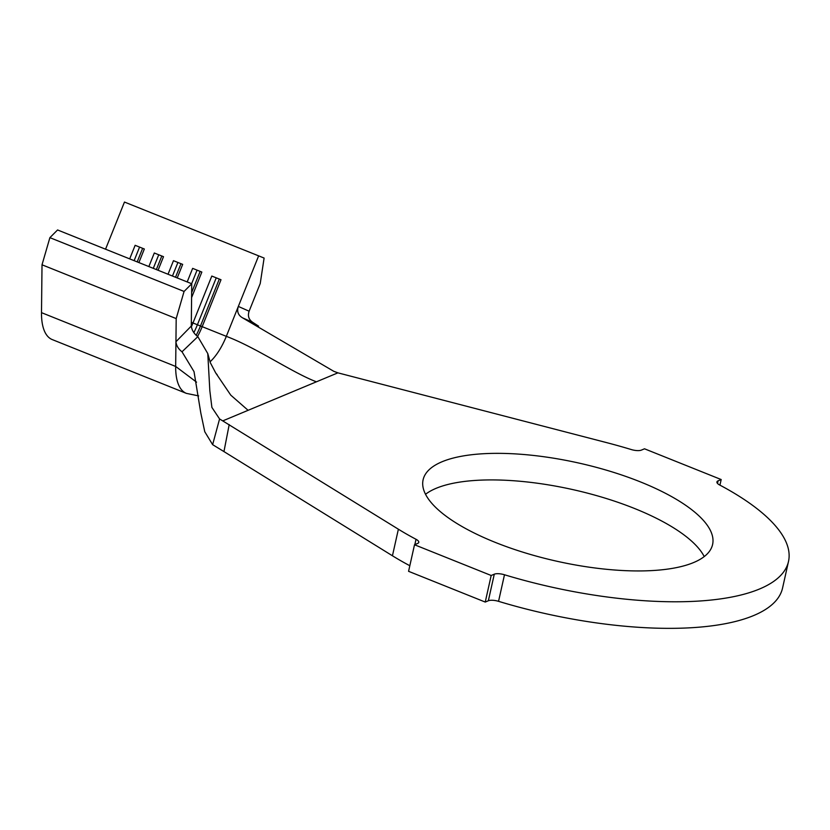 <?xml version="1.0" encoding="UTF-8"?>
<svg xmlns="http://www.w3.org/2000/svg" width="830" height="830" viewBox="0 0 830 830"><rect width="100%" height="100%" fill="white"/><g stroke="black" fill="none" stroke-linecap="round" stroke-linejoin="round"><path stroke-width="1.25" d="M640.387 481.888A148.321 50.308 12.6 0 0 423.103 479.792A148.321 50.308 12.6 0 0 495.313 542.405A148.321 50.308 12.6 0 0 712.597 544.501A148.321 50.308 12.6 0 0 640.387 481.888M704.224 556.577A148.321 50.308 12.6 0 0 634.452 508.458A148.321 50.308 12.6 0 0 425.531 494.286M184.073 291.444L49.893 237.65L57.571 229.962L191.74 283.756L184.073 291.444L176.188 318.585L175.939 341.732C176.334 345.602 178.357 348.953 182.009 351.796L194.023 371.632L200.819 413.06L204.771 431.745L212.636 444.662L219.577 418.943L398.379 529.208A226.092 76.692 12.6 0 0 416.027 539.293A9.047 3.071 -167.4 0 1 418.776 542.353A9.047 3.071 -167.4 0 1 417.615 543.453L414.512 544.75L408.578 571.32L485.249 602.061L488.351 600.764L494.286 574.194A9.047 3.071 -167.4 0 1 504.484 574.765A226.092 76.692 12.6 0 0 788.5 561.464A226.092 76.692 12.6 0 0 719.672 485A9.047 3.071 -167.4 0 1 716.923 481.94A9.047 3.071 -167.4 0 1 718.085 480.84L721.187 479.543L719.932 485.135M182.009 351.796L197.831 336.648C194.013 333.753 191.834 330.216 191.294 326.045L191.74 283.756M191.325 322.32L192.975 322.974A38.886 15.832 -68.2 0 1 191.325 326.823M249.114 311.209L238.335 306.426C236.706 311.489 238.169 315.327 242.713 317.932L252.694 322.31C248.741 319.592 247.548 315.898 249.114 311.209L260.226 283.528L264.106 258.057L258.638 255.858L226.32 336.347L192.975 322.974L211.806 276.058L221.008 279.741L202.178 326.667A38.886 15.832 -68.2 0 1 197.571 336.451M504.484 574.765L498.55 601.335A226.092 76.692 12.6 0 0 782.566 588.034L788.5 561.464M721.187 479.543L644.516 448.802L641.414 450.099A9.047 3.071 -167.4 0 1 631.205 449.528A226.092 76.692 12.6 0 0 606.201 442.514L337.903 372.846L333.764 371.3L242.713 317.932M229.204 424.587L223.955 451.582L392.445 555.778A226.092 76.692 12.6 0 0 409.823 565.728M414.512 544.75L491.184 575.491L485.249 602.061M491.184 575.491L494.286 574.194M498.55 601.335A9.047 3.071 12.6 0 0 488.351 600.764M223.955 451.582L212.636 444.662M197.831 336.648L207.78 353.57L209.834 390.712L211.889 407.395L219.577 418.943M207.78 353.57L210.343 362.72L215.675 372.888L230.782 395.153L248.097 410.311L316.417 381.81C292.513 372.743 256.065 347.49 226.32 336.347A38.886 15.832 -68.2 0 1 210.032 361.828M252.694 322.31L258.576 326.149M191.294 326.045L175.939 341.732L175.669 366.445L196.554 382.153M49.893 237.65L42.019 264.791L41.5 312.651A67.832 27.618 111.8 0 0 52.228 339.574L186.397 393.379L198.661 395.9M42.019 264.791L176.188 318.585M105.545 249.197L124.469 202.053L258.638 255.858M129.688 258.877L135.145 245.307L144.337 249L135.145 245.307M138.89 262.571L144.337 249M148.861 266.565L154.307 252.994L163.51 256.688L154.307 252.994M158.063 270.258L163.51 256.688M168.023 274.253L173.47 260.682L182.673 264.376L173.47 260.682M177.226 277.936L182.673 264.376M187.196 281.941L192.643 268.37L201.846 272.053L192.643 268.37M191.595 297.586L201.846 272.053M172.464 276.027L177.911 262.467M175.524 277.262L180.971 263.691M153.291 268.339L158.738 254.779M156.362 269.574L161.809 256.003M134.128 260.662L139.575 247.091M137.189 261.886L142.636 248.326M191.626 283.715L197.073 270.144M191.647 292.534L200.144 271.379M196.212 335.247A42.506 17.306 -68.2 0 0 200.476 325.983L219.307 279.067L216.246 277.832L197.405 324.758A42.506 17.306 -68.2 0 1 193.867 332.612M216.246 277.832L211.806 276.058M221.008 279.741L219.307 279.067M718.085 480.84L717.504 483.434M398.379 529.208L392.445 555.778M414.834 544.615L416.027 539.293M337.903 372.846L316.417 381.81M222.762 420.883L248.097 410.311M41.5 312.651L175.669 366.445A67.832 27.618 111.8 0 0 186.397 393.379M217.211 374.776L215.79 373.064"/></g></svg>
